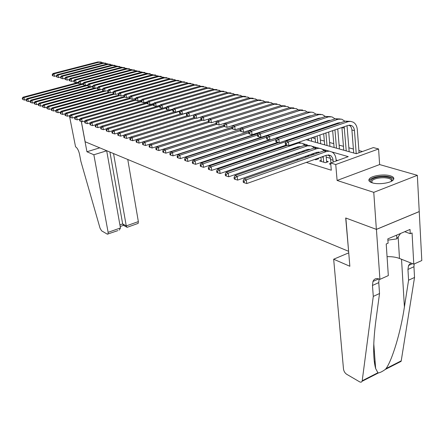 <?xml version="1.0" encoding="UTF-8"?>
<svg xmlns="http://www.w3.org/2000/svg" width="444" height="444" viewBox="0 0 444 444"><rect width="100%" height="100%" fill="white"/><g stroke="black" fill="none" stroke-linecap="round" stroke-linejoin="round"><path stroke-width="0.67" d="M390.359 175.813C384.221 173.837 371.739 175.624 369.391 178.821C368.181 180.436 369.108 181.763 372.161 182.8C378.083 184.843 390.759 183.133 393.24 179.948C394.577 178.238 393.617 176.862 390.359 175.813M306.16 139.699L356.327 153.724L373.343 147.58L378.582 148.968L335.747 164.53L330.663 162.992L348.251 156.638L331.979 151.976M379.931 279.365L376.423 229.398L345.859 218.032L349.85 266.261L333.672 259.218L343.49 368.997C343.85 371.278 344.894 373.027 346.614 374.237L359.884 381.99L361.183 382.206L362.138 381.263L373.282 296.392L372.477 285.459L372.966 281.463C374.17 278.727 376.296 277.938 379.331 279.104L379.931 279.365L388.322 275.591L386.219 243.989L388.089 243.19L387.806 238.894L410.012 229.454L410.25 233.699L412.054 232.928L413.78 264.147L421.8 260.539L417.343 175.325L379.626 164.563L378.582 148.968M362.432 151.521L358.885 150.549M353.396 149.04L348.862 147.797M343.451 146.315L339.105 145.121M333.771 143.656L329.603 142.513M324.348 141.07L320.346 139.977M315.168 138.556L312.038 137.696M303.352 135.315L302.536 135.087M419.214 211.566L376.368 229.376L373.765 192.346L417.343 175.325M330.702 163.403L329.331 163.903L330.786 164.341M321.201 160.378L319.619 160.944L325.413 162.709L328.299 161.672L326.595 161.155M314.663 159.435L315.812 159.785L318.675 158.763L317.527 158.419M304.945 156.477L306.465 156.937L309.307 155.938L307.786 155.478M295.493 153.596L296.897 154.024M286.297 150.799L287.54 151.176M277.345 148.074L278.438 148.407M268.631 145.421L269.586 145.71M260.145 142.835L260.961 143.085M251.876 140.315L252.564 140.526M243.812 137.862L244.378 138.034M235.958 135.47L236.408 135.609M228.294 133.133L228.632 133.239M221.989 130.503L221.051 130.93M220.574 135.614L220.912 135.72M228.177 137.99L228.621 138.128M235.975 140.426L236.535 140.598M243.972 142.924L244.655 143.14M252.175 145.488L252.986 145.743M260.6 148.118L261.549 148.418M269.253 150.821L270.341 151.165M278.138 153.602L279.37 153.985M287.268 156.454L288.661 156.887M296.653 159.385L298.213 159.873M306.31 162.404L331.296 170.213L330.663 162.992M337.618 160.478L336.091 160.029M330.441 158.353L326.235 157.109M290.337 150.216L289.771 150.044M299.717 153.041L298.618 152.714M376.368 229.376L345.704 217.976L348.601 251.193M348.462 251.254L85.131 141.747L81.346 121.473M379.626 164.563L337.101 180.458L373.765 192.346M337.101 180.458L335.747 164.53M251.648 124.453L251.998 124.553M260.129 126.829L260.606 126.962M268.836 129.26L269.458 129.432M277.783 131.763L278.549 131.979M286.979 134.332L287.901 134.593M296.431 136.98L297.519 137.279M326.601 150.433L322.122 149.145M316.827 147.63L312.532 146.398M307.32 144.905L303.197 143.723M289.055 139.671L288.728 139.577M280.253 137.146L279.337 136.88M270.962 134.482L270.202 134.266M261.932 131.89L261.316 131.718M253.147 129.376L252.669 129.237M244.6 126.923L244.278 126.834M26.279 99.589L24.487 100.072L22.794 99.539L22.589 98.54L22.2 98.396L22.794 99.539M22.2 98.396L22.999 97.203L78.333 82.451M22.999 97.203L23.965 97.558L78.438 83.022M22.589 98.54L23.965 97.558L24.487 100.072M56.399 75.835L54.484 76.329L52.409 75.68L52.819 75.802L52.625 74.803L52.214 74.681L52.409 75.68M52.214 74.681L52.969 73.526L97.824 61.955L101.293 62.077M52.969 73.526L54.002 73.826L98.929 62.221L103.48 62.832M52.625 74.803L54.002 73.826L54.484 76.329L52.819 75.802M371.506 182.578C367.643 180.053 376.179 176.257 384.476 176.74C390.909 177.273 393.256 178.766 391.519 181.224M391.253 181.363C391.947 179.343 389.627 178.133 384.293 177.739C378.355 177.7 374.225 178.716 371.894 180.786L371.789 182.678M393.734 179.187C392.779 177.467 389.843 176.473 384.926 176.19C377.555 176.151 372.433 177.417 369.552 179.981L369.069 180.869M387.889 240.137L396.819 238.889L400.555 233.472M396.592 235.159L396.819 238.889M93.851 154.767L108.125 232.34L120.463 227.961L106.688 150.799L93.851 154.767L86.941 151.759L81.285 121.456M117.882 230.603L107.326 234.177L101.609 230.83L100.044 228.188L80.875 161.344L79.526 154.251C78.638 150.394 77.312 147.913 75.558 146.803L69.408 115.668M99.761 147.835L86.941 151.759M103.219 149.267L106.688 150.799M113.536 153.563L126.263 225.902L138.35 221.612L138.156 223.388L137.701 223.548M127.761 159.474L138.35 221.612M107.986 234.121L108.125 232.34M109.918 152.053L122.661 223.926L126.263 225.902L126.768 227.134L127.617 227.139M123.526 225.352L122.661 223.926L119.919 224.897M119.292 230.097L120.463 227.961M373.282 296.392L379.531 293.523L375.879 320.535C373.032 342.696 372.949 358.702 375.641 368.542L377.905 372.744L378.438 372.932C380.269 372.572 382.545 371.412 385.27 369.447L386.052 368.587C392.219 360.095 400.716 332.045 404.412 306.971L408.574 280.197L407.953 269.447L408.53 265.501L410.811 262.965M408.574 280.197L414.535 277.461L413.947 266.739L414.158 263.975M379.126 279.015L378.76 282.623L379.531 293.523M386.052 368.587L401.226 360.839L414.535 277.461M376.423 229.398L419.269 211.588M333.672 259.218L348.74 252.841M387.063 256.676C391.88 256.538 396.015 257.132 399.478 258.452L413.78 264.147M401.226 360.839L401.087 361.366L399.212 362.321M404.717 231.701L410.25 233.699M30.281 101.043L28.416 101.543L26.707 101.01L26.496 100L26.102 99.85L26.313 100.866L26.707 101.01M26.102 99.85L26.906 98.646L83.022 83.611M26.906 98.646L27.894 99.012L83.061 84.216M26.496 100L27.894 99.012L28.416 101.543M34.36 102.52L32.418 103.047L30.697 102.508L30.486 101.487L30.081 101.337L30.292 102.359L30.697 102.508M30.081 101.337L30.886 100.122L85.348 85.453M30.886 100.122L31.896 100.494L87.779 85.426M30.486 101.487L31.896 100.494L32.418 103.047M38.517 104.029L36.502 104.579L34.76 104.04L34.549 103.008L34.138 102.853L34.349 103.885L34.76 104.04M34.138 102.853L34.948 101.621L89.81 86.774M34.948 101.621L35.975 102.003L92.591 86.658M34.549 103.008L35.975 102.003L36.502 104.579M42.763 105.567L40.665 106.144L38.906 105.594L38.695 104.556L38.278 104.401L38.489 105.439L38.906 105.594M38.278 104.401L39.089 103.152L94.35 88.117M39.089 103.152L40.138 103.541L97.563 87.895M38.695 104.556L40.138 103.541L40.665 106.144M60.639 77.045L58.652 77.561L56.555 76.906L56.971 77.028L56.777 76.018L56.355 75.896L56.555 76.906M56.355 75.896L57.115 74.731L102.281 63.02L105.783 63.148M57.115 74.731L58.164 75.036L103.408 63.292L108.009 63.914M56.777 76.018L58.164 75.036L58.652 77.561L56.971 77.028M64.963 78.277L62.898 78.816L60.773 78.155L61.2 78.277L61.006 77.262L60.578 77.134L60.773 78.155M60.578 77.134L61.339 75.957L106.821 64.108L110.351 64.23M61.339 75.957L62.41 76.268L107.97 64.38L112.621 65.024M61.006 77.262L62.41 76.268L62.898 78.816L61.2 78.277M69.369 79.532L67.222 80.098L65.079 79.426L65.512 79.554L65.318 78.527L64.885 78.399L65.079 79.426M64.885 78.399L65.645 77.206L111.45 65.213L115.013 65.34M65.645 77.206L66.739 77.522L112.621 65.496L117.321 66.15M65.318 78.527L66.739 77.522L67.222 80.098L65.512 79.554M73.865 80.808L71.634 81.402L69.469 80.725L69.908 80.852L69.714 79.815L69.27 79.687L69.469 80.725M69.27 79.687L70.035 78.483L116.167 66.339L119.758 66.472M70.035 78.483L71.151 78.804L117.36 66.628L122.111 67.299M69.714 79.815L71.151 78.804L71.634 81.402L69.908 80.852M47.092 107.137L44.911 107.737L43.135 107.187L42.924 106.133L42.496 105.977L42.713 107.026L43.135 107.187M42.496 105.977L43.312 104.717L98.984 89.488M43.312 104.717L44.383 105.111L102.775 89.116M42.924 106.133L44.383 105.111L44.911 107.737M78.449 82.112L76.135 82.728L73.943 82.046L74.392 82.179L74.198 81.13L73.748 80.997L73.943 82.046M73.748 80.997L74.514 79.781L120.973 67.494L124.598 67.621M74.514 79.781L75.647 80.109L122.189 67.782L126.995 68.47M74.198 81.13L75.647 80.109L76.135 82.728L74.392 82.179M51.51 108.736L49.24 109.363L47.453 108.808L47.242 107.748L46.803 107.581L47.014 108.641L47.453 108.808M46.803 107.581L47.625 106.31L103.718 90.881M47.625 106.31L48.712 106.715L104.906 91.236M47.242 107.748L48.712 106.715L49.24 109.363M83.128 83.444L80.725 84.088L78.505 83.394L78.965 83.533L78.771 82.473L78.311 82.34L78.505 83.394M78.311 82.34L79.082 81.108L125.874 68.665L129.526 68.792M79.082 81.108L80.236 81.441L127.117 68.959L131.973 69.664M78.771 82.473L80.236 81.441L80.725 84.088L78.965 83.533M56.022 110.367L53.657 111.022L51.854 110.462L51.643 109.391L51.199 109.224L51.41 110.295L51.854 110.462M51.199 109.224L52.02 107.936L108.552 92.297M52.02 107.936L53.13 108.347L109.746 92.668M51.643 109.391L53.13 108.347L53.657 111.022M87.901 84.798L85.409 85.47L83.161 84.771L83.633 84.909L83.439 83.844L82.967 83.705L83.161 84.771M82.967 83.705L83.738 82.462L130.869 69.858L134.554 69.991M83.738 82.462L84.921 82.8L132.134 70.158L137.046 70.885M83.439 83.844L84.921 82.8L85.409 85.47L83.633 84.909M60.623 112.032L58.17 112.721L56.349 112.149L56.138 111.067L55.683 110.9L55.894 111.977L56.349 112.149M55.683 110.9L56.505 109.596L113.492 93.745M56.505 109.596L57.642 110.018L114.68 94.128M56.138 111.067L57.642 110.018L58.17 112.721M92.774 86.186L90.188 86.885L87.912 86.175L88.395 86.319L88.201 85.237L87.718 85.098L87.912 86.175M87.718 85.098L88.495 83.838L135.964 71.079L139.682 71.212M88.495 83.838L89.699 84.188L137.257 71.384L142.224 72.122M88.201 85.237L89.699 84.188L90.188 86.885L88.395 86.319M65.324 113.731L62.776 114.447L60.939 113.875L60.723 112.782L60.262 112.61L60.473 113.697L60.939 113.875M60.262 112.61L61.089 111.289L118.576 95.205M61.089 111.289L62.249 111.722L119.719 95.615M60.723 112.782L62.249 111.722L62.776 114.447M97.747 87.596L95.06 88.328L92.763 87.607L93.251 87.751L93.057 86.663L92.568 86.519L92.763 87.607M92.568 86.519L93.345 85.248L141.164 72.322L144.916 72.455M93.345 85.248L94.572 85.603L142.48 72.633L147.502 73.393M93.057 86.663L94.572 85.603L95.06 88.328L93.251 87.751M70.124 115.462L67.477 116.211L65.623 115.634L65.407 114.53L64.935 114.358L65.146 115.457L65.623 115.634M64.935 114.358L65.768 113.02L124.048 96.614M65.768 113.02L66.95 113.459L124.881 97.131M65.407 114.53L66.95 113.459L67.477 116.211M102.825 89.033L100.039 89.799L97.713 89.072L98.213 89.216L98.019 88.117L97.519 87.973L97.713 89.072M97.519 87.973L98.296 86.685L146.464 73.587L150.25 73.726M98.296 86.685L99.55 87.046L147.808 73.909L152.891 74.686M98.019 88.117L99.55 87.046L100.039 89.799L98.213 89.216M75.03 117.233L72.283 118.015L70.407 117.432L70.191 116.317L69.708 116.139L69.924 117.249L70.407 117.432M69.708 116.139L70.541 114.785L129.637 98.052M70.541 114.785L71.75 115.235L130.148 98.673M70.191 116.317L71.75 115.235L72.283 118.015M108.009 90.504L105.123 91.298L102.764 90.565L103.274 90.715L103.08 89.605L102.57 89.455L102.764 90.565M102.57 89.455L103.352 88.151L151.876 74.881L155.694 75.019M103.352 88.151L104.634 88.523L153.247 75.208L158.386 76.007M103.08 89.605L104.634 88.523L105.123 91.298L103.274 90.715M80.042 119.042L77.189 119.858L75.291 119.27L75.08 118.143L74.586 117.96L74.797 119.081L75.291 119.27M74.586 117.96L75.425 116.589L135.348 99.517M75.425 116.589L76.657 117.05L135.531 100.25M75.08 118.143L76.657 117.05L77.189 119.858M113.303 92.002L110.312 92.835L107.925 92.091L108.447 92.241L108.253 91.12L107.731 90.97L107.925 92.091M107.731 90.97L108.519 89.649L157.398 76.202L161.25 76.34M108.519 89.649L109.823 90.032L158.797 76.535L163.997 77.356M108.253 91.12L109.823 90.032L110.312 92.835L108.447 92.241M85.165 120.885L82.201 121.739L80.286 121.145L80.075 120.008L79.57 119.819L79.781 120.957L80.286 121.145M79.57 119.819L80.408 118.437L141.192 101.004M80.408 118.437L81.674 118.903L141.314 101.776M80.075 120.008L81.674 118.903L82.201 121.739M118.72 93.534L115.612 94.4L113.198 93.645L113.731 93.806L113.536 92.674L113.004 92.513L113.198 93.645M113.004 92.513L113.792 91.181L163.037 77.55L166.922 77.689M113.792 91.181L115.129 91.569L164.463 77.894L169.075 78.349L169.725 78.738M113.536 92.674L115.129 91.569L115.612 94.4L113.731 93.806M90.398 122.772L87.324 123.665L85.387 123.06L85.176 121.917L84.66 121.723L84.876 122.871L85.387 123.06M84.66 121.723L85.503 120.318L147.186 102.52M85.503 120.318L86.796 120.796L147.297 103.308M85.176 121.917L86.796 120.796L87.324 123.665M124.248 95.099L121.029 96.004L118.581 95.238L119.131 95.399L118.937 94.256L118.387 94.095L118.581 95.238M118.387 94.095L119.181 92.746L168.792 78.927L172.716 79.071M119.181 92.746L120.546 93.14L170.252 79.276L174.892 79.731L175.574 80.142M118.937 94.256L120.546 93.14L121.029 96.004L119.131 95.399M95.754 124.697L92.557 125.63L90.604 125.025L90.393 123.865L89.866 123.665L90.077 124.825L90.604 125.025M89.866 123.665L90.709 122.244L153.519 104.001M90.709 122.244L92.03 122.733L153.413 104.873M90.393 123.865L92.03 122.733L92.557 125.63M129.903 96.698L126.562 97.636L124.087 96.864L124.642 97.031L124.453 95.876L123.893 95.71L124.087 96.864M123.893 95.71L124.686 94.344L174.67 80.331L178.632 80.475M124.686 94.344L126.079 94.75L176.163 80.691L180.83 81.147L181.552 81.585M124.453 95.876L126.079 94.75L126.562 97.636L124.642 97.031M101.226 126.668L97.913 127.644L95.937 127.028L95.726 125.857L95.188 125.658L95.399 126.823L95.937 127.028M95.188 125.658L96.037 124.215L160.001 105.511M96.037 124.215L97.386 124.714L159.674 106.471M95.726 125.857L97.386 124.714L97.913 127.644M135.681 98.329L132.218 99.312L129.715 98.529L130.281 98.696L130.092 97.53L129.52 97.364L129.715 98.529M129.52 97.364L130.314 95.976L180.675 81.768L184.676 81.912M130.314 95.976L131.74 96.392L182.195 82.134L186.902 82.59L187.657 83.056M130.092 97.53L131.74 96.392L132.218 99.312L130.281 98.696M106.832 128.677L103.391 129.698L101.393 129.076L101.182 127.894L100.633 127.689L100.844 128.871L101.393 129.076M100.633 127.689L101.482 126.229L166.644 107.043L162.504 108.264L159.823 107.426L160.462 107.615L160.273 106.382L159.635 106.194L159.823 107.426M101.482 126.229L102.864 126.74L166.084 108.092L166.272 109.335L166.927 109.524L166.739 108.281L166.084 108.086L166.883 106.588L219.608 91.081L223.843 91.236M101.182 127.894L102.864 126.74L103.391 129.698M141.592 99.994L138.006 101.021L135.464 100.227L136.047 100.4L135.853 99.217L135.27 99.051L135.464 100.227M135.27 99.051L136.069 97.647L186.813 83.233L190.848 83.383M136.069 97.647L137.523 98.069L188.367 83.605L193.101 84.066L193.889 84.554M135.853 99.217L137.523 98.069L138.006 101.021L136.047 100.4M112.56 130.736L108.991 131.801L106.976 131.174L106.765 129.981L106.199 129.77L106.41 130.963L106.976 131.174M106.199 129.77L107.054 128.288L168.559 110.051M107.054 128.288L108.464 128.81L172.871 109.685M106.765 129.981L108.464 128.81L108.991 131.801M147.641 101.698L143.923 102.769L141.347 101.965L141.941 102.142L141.753 100.949L141.153 100.777L141.347 101.965M141.153 100.777L141.952 99.356L193.084 84.737L197.158 84.887M141.952 99.356L143.445 99.789L194.672 85.115L199.434 85.575L200.266 86.092M141.753 100.949L143.445 99.789L143.923 102.769L141.941 102.142M118.426 132.839L114.724 133.955L112.687 133.322L112.476 132.112L111.899 131.896L112.11 133.106L112.687 133.322M111.899 131.896L112.754 130.397L174.753 111.882M112.754 130.397L114.202 130.936L179.831 111.3M112.476 132.112L114.202 130.936L114.724 133.955M153.829 103.441L149.972 104.556L147.364 103.746L147.974 103.924L147.785 102.719L147.175 102.542L147.364 103.746M147.175 102.542L147.969 101.099L199.495 86.269L203.607 86.419M147.969 101.099L149.495 101.543L201.115 86.658L205.911 87.113L206.782 87.668M147.785 102.719L149.495 101.543L149.972 104.556L147.974 103.924M124.437 134.993L120.596 136.158L118.531 135.52L118.32 134.293L117.732 134.077L117.943 135.298L118.531 135.52M117.732 134.077L118.587 132.556L181.085 113.758M118.587 132.556L120.069 133.106L186.957 112.943M118.32 134.293L120.069 133.106L120.596 136.158M160.162 105.222L156.166 106.388L153.519 105.567L154.146 105.75L153.957 104.529L153.33 104.346L153.519 105.567M153.33 104.346L154.129 102.886L206.049 87.834L210.201 87.99M154.129 102.886L155.689 103.341L207.709 88.234L212.532 88.689L213.447 89.272M153.957 104.529L155.689 103.341L156.166 106.388L154.146 105.75M130.586 137.196L126.601 138.417L124.52 137.768L124.309 136.53L123.704 136.308L123.915 137.54L124.52 137.768M123.704 136.308L124.564 134.765L187.568 115.668M124.564 134.765L126.079 135.326L189.205 116.156M124.309 136.53L126.079 135.326L126.601 138.417M159.635 106.194L160.434 104.717L212.748 89.438L216.944 89.594M160.434 104.717L162.032 105.184L214.446 89.843L219.308 90.304L220.263 90.92M160.273 106.382L162.032 105.184L162.504 108.264L160.462 107.615M136.885 139.455L132.756 140.726L130.647 140.071L130.436 138.822L129.82 138.589L130.025 139.838L130.647 140.071M129.82 138.589L130.68 137.03L194.228 117.621M130.68 137.03L132.234 137.601L195.871 118.126M130.436 138.822L132.234 137.601L132.756 140.726M173.282 108.908L168.992 110.179L166.272 109.335M166.883 106.588L168.52 107.065L221.345 91.497L226.235 91.952L227.234 92.607M166.739 108.281L168.52 107.065L168.992 110.179L166.927 109.524M143.345 141.764L139.055 143.09L136.924 142.43L136.719 141.164L136.08 140.931L136.291 142.191L136.924 142.43M136.08 140.931L136.946 139.344L201.049 119.614M136.946 139.344L138.539 139.932L202.697 120.146M136.719 141.164L138.539 139.932L139.055 143.09M180.081 110.817L175.635 112.143L172.877 111.283L173.549 111.483L173.36 110.223L172.688 110.029L172.877 111.283M172.688 110.029L173.493 108.508L226.623 92.757L230.902 92.918M173.493 108.508L175.169 108.996L228.405 93.185L233.322 93.64L234.365 94.333M173.36 110.223L175.169 108.996L175.635 112.143L173.549 111.483M216.023 123.46L145.515 145.515L143.362 144.849L143.151 143.573L142.502 143.329L142.713 144.605L143.362 144.849M142.502 143.329L143.368 141.719L208.403 121.539M143.368 141.719L144.999 142.324L209.679 122.211M143.151 143.573L144.999 142.324L145.515 145.515M187.046 112.77L182.44 114.158L179.642 113.287L180.331 113.486L180.142 112.215L179.459 112.01L179.642 113.287M179.459 112.01L180.258 110.473L233.805 94.472L238.128 94.639M180.258 110.473L181.979 110.972L235.625 94.911L240.581 95.366L241.669 96.098M180.142 112.215L181.979 110.972L182.44 114.158L180.331 113.486M223.837 125.38L152.137 148.002L149.955 147.325L149.75 146.032L149.084 145.787L149.289 147.075L149.955 147.325M149.084 145.787L149.95 144.156L216.028 123.482M149.95 144.156L151.62 144.772L216.861 124.32M149.75 146.032L151.62 144.772L152.137 148.002M231.896 127.334L158.924 150.555L156.721 149.867L156.51 148.562L155.827 148.307L156.033 149.611L156.721 149.867M155.827 148.307L156.699 146.648L223.848 125.463M156.699 146.648L158.408 147.286L224.226 126.473M240.298 129.382L170.718 151.837L172.522 152.503L240.271 130.697M156.51 148.562L158.408 147.286L158.924 150.555M245.965 137.518L245.926 137.174M248.618 136.291L248.662 136.635M240.371 129.371L165.884 153.169L163.653 152.475L163.448 151.149L162.748 150.888L162.954 152.209L163.653 152.475M162.748 150.888L163.614 149.212L231.879 127.484M163.614 149.212L165.373 149.861L232.023 128.599M163.448 151.149L165.373 149.861L165.884 153.169M194.189 114.768L189.416 116.217L186.58 115.335L187.279 115.54L187.096 114.252L186.391 114.047L186.58 115.335M186.391 114.047L187.196 112.487L241.159 96.231L245.526 96.398M187.196 112.487L188.955 112.998L243.023 96.681L248.007 97.131L249.151 97.908M187.096 114.252L188.955 112.998L189.416 116.217L187.279 115.54M261.988 126.224L262.021 126.501M201.509 116.816L196.559 118.332L193.684 117.432L194.405 117.649L194.222 116.345L193.501 116.134L193.684 117.432M193.501 116.134L194.3 114.546L248.69 98.035L253.102 98.202M194.3 114.546L196.104 115.074L250.599 98.49L255.616 98.945L256.81 99.767M194.222 116.345L196.104 115.074L196.559 118.332L194.405 117.649M269.258 123.876L269.286 124.154M269.819 128.943L269.858 129.304M264.824 125.597L264.796 125.319M266.655 125.003L266.622 124.725M209.019 118.914L203.89 120.496L200.966 119.586L201.709 119.802L201.526 118.487L200.788 118.271L200.966 119.586M200.788 118.271L201.587 116.661L256.404 99.878L260.861 100.05M201.587 116.661L203.435 117.199L258.358 100.344L263.409 100.799L264.652 101.67M201.526 118.487L203.435 117.199L203.89 120.496L201.709 119.802M253.768 140.126L253.724 139.705M256.438 138.811L256.482 139.233M251.359 135.753L251.304 135.414M253.063 135.192L252.952 134.876M248.712 131.618L173.027 155.85L170.774 155.15L170.568 153.807L169.847 153.541L170.052 154.878L170.774 155.15M252.47 129.304L252.758 129.498M255.75 134.016L255.827 134.293M170.568 153.807L172.522 152.503L173.027 155.85M169.847 153.541L170.718 151.837M276.729 121.456L276.756 121.734M277.272 126.507L277.311 126.867M272.783 128.349L272.744 127.983M272.222 123.204L272.189 122.927M274.658 127.733L274.62 127.373M274.098 122.594L274.07 122.316M216.722 121.062L211.405 122.722L208.441 121.795L209.196 122.017L209.019 120.685L208.258 120.463L208.441 121.795M208.258 120.463L209.057 118.831L264.308 101.77L268.814 101.948M209.057 118.831L210.956 119.381L266.311 102.248L271.395 102.697L272.694 103.624M209.019 120.685L210.956 119.381L211.405 122.722L209.196 122.017M261.771 142.813L261.716 142.313M259.307 138.3L259.252 137.884M264.446 141.397L264.507 141.902M261.089 137.712L260.961 137.318M256.86 133.955L255.05 134.188L180.358 158.602L178.077 157.892L177.872 156.538L177.134 156.26L177.339 157.614L178.077 157.892M177.134 156.26L178.005 154.529L249.051 131.507M178.005 154.529L179.853 155.217L248.745 132.839M260.85 131.868L261.183 132.134M263.769 136.425L263.858 136.796M177.872 156.538L179.853 155.217L180.358 158.602M284.937 124.004L284.976 124.364M285.481 129.221L285.525 129.67M280.935 131.191L280.886 130.741M280.369 125.868L280.331 125.508M279.825 120.746L279.792 120.468M282.861 130.553L282.811 130.103M282.301 125.236L282.262 124.875M281.757 120.119L281.729 119.841M275.546 107.32L219.114 124.997L216.106 124.059L216.883 124.292L216.705 122.938L215.923 122.711L216.106 124.059M215.923 122.711L216.728 121.057L272.411 103.707L276.962 103.885M216.728 121.057L218.67 121.623L274.464 104.196L279.581 104.645L280.935 105.628M216.705 122.938L218.67 121.623L219.114 124.997L216.883 124.292M269.974 145.577L269.908 144.988M267.46 140.915L267.399 140.415M272.66 144.061L272.727 144.65M269.314 140.298L269.169 139.827M265.201 136.352L263.198 136.58L187.884 161.427L185.575 160.711L185.376 159.341L184.615 159.057L184.815 160.428L185.575 160.711M184.615 159.057L185.487 157.298L258.025 133.572M185.487 157.298L187.385 158.003L257.459 135.026M269.419 134.521L269.786 134.871M185.376 159.341L187.385 158.003L187.884 161.427M292.319 116.417L292.346 116.694M292.824 121.428L292.862 121.784M293.351 126.629L293.395 127.073M293.895 132.029L293.95 132.573M289.288 134.127L289.233 133.583M288.717 128.621L288.672 128.172M288.173 123.315L288.134 122.96M291.264 133.472L291.209 132.923M290.703 127.966L290.654 127.517M290.16 122.666L290.121 122.311M284.243 109.313L227.028 127.339L223.97 126.385L224.769 126.618L224.592 125.252L223.793 125.019L223.97 126.385M223.793 125.019L224.592 123.338L280.713 105.694L285.32 105.877M224.592 123.338L226.59 123.92L282.828 106.199L287.973 106.643L289.388 107.687M224.592 125.252L226.59 123.92L227.028 127.339L224.769 126.618M278.377 148.385L278.31 147.747M275.813 143.612L275.752 143.024M281.085 146.803L281.157 147.48M277.744 142.962L277.594 142.402M269.219 139.81L195.615 164.33L193.279 163.603L193.079 162.215L192.296 161.927L192.496 163.314L193.279 163.603M192.296 161.927L193.168 160.14L269.747 134.882M193.168 160.14L195.121 160.861L266.589 137.207M193.079 162.215L195.121 160.861L195.615 164.33M300.943 118.776L300.982 119.131M301.448 123.954L301.493 124.398M301.976 129.332L302.031 129.876M302.519 134.926L302.586 135.57M297.846 137.168L297.785 136.524M297.28 131.463L297.225 130.919M296.731 125.974L296.686 125.524M296.209 120.69L296.17 120.335M299.878 136.486L299.817 135.836M299.317 130.78L299.262 130.236M298.773 125.297L298.729 124.853M298.251 120.024L298.218 119.664M293.09 111.389L235.154 129.737L232.046 128.771L232.861 129.015L232.689 127.628L231.868 127.389L232.046 128.771M231.868 127.389L232.667 125.68L289.238 107.731L293.889 107.92M232.667 125.68L234.721 126.279L291.403 108.247L296.581 108.691L298.057 109.796M232.689 127.628L234.721 126.279L235.154 129.737L232.861 129.015M286.974 151.004L286.929 150.577M284.388 146.381L284.315 145.704M289.727 149.617L289.81 150.394M286.391 145.699L286.23 145.049M277.778 142.341L203.557 167.316L201.188 166.578L200.993 165.174L200.189 164.874L200.388 166.278L201.188 166.578M200.189 164.874L201.06 163.059L277.605 137.535L280.231 137.152M201.06 163.059L203.069 163.803L276.068 139.394M200.993 165.174L203.069 163.803L203.557 167.316M309.795 121.201L309.834 121.645M310.301 126.557L310.35 127.101M310.822 132.129L310.883 132.773M311.366 137.923L311.677 141.242M306.06 134.399L305.999 133.755M305.511 128.716L305.461 128.172M304.989 123.249L304.945 122.799M308.791 140.432L308.641 138.85M308.153 133.694L308.086 133.05M307.609 128.011L307.559 127.472M307.087 122.555L307.048 122.106M304.479 117.987L304.429 117.638M306.46 117.338L306.354 117.005M302.12 113.531L243.495 132.207L240.337 131.219L241.175 131.468L241.009 130.07L240.165 129.82L240.337 131.219M240.165 129.82L240.959 128.088L297.98 109.823L302.68 110.012M240.959 128.088L243.068 128.699L300.2 110.351L305.411 110.795L306.948 111.966L311.705 112.166M309.179 116.084L309.257 116.428M241.009 130.07L243.068 128.699L243.495 132.207L241.175 131.468M293.184 149.234L293.107 148.457M298.596 152.52L298.684 153.402M295.26 148.524L295.099 147.774M286.563 144.938L211.721 170.379L209.324 169.636L209.13 168.215L208.303 167.904L208.502 169.325L209.324 169.636M208.303 167.904L209.174 166.056L278.738 142.624M209.174 166.056L211.239 166.822L285.819 141.636M297.957 146.792L298.091 147.547M288.461 139.666L290.06 139.799M209.13 168.215L211.239 166.822L211.721 170.379M318.87 123.698L318.92 124.237M319.375 129.243L319.43 129.887M319.896 135.015L320.69 143.762M315.518 142.313L314.996 136.685M314.519 131.546L314.457 130.902M313.997 125.88L313.947 125.341M313.519 120.429L313.436 119.997M317.787 142.946L317.144 135.953M316.672 130.819L316.616 130.175M316.156 125.158L316.106 124.62M315.562 119.752L315.44 119.336M311.361 115.74L309.557 115.962L252.064 134.737L248.856 133.738L249.717 133.994L249.55 132.573L248.684 132.323L248.856 133.738M248.684 132.323L249.478 130.564L306.948 111.966L309.229 112.51L311.177 112.16L313.07 112.376L316.078 114.197M249.478 130.564L251.643 131.191L309.229 112.51M318.276 118.404L318.365 118.831M249.55 132.573L251.643 131.191L252.064 134.737L249.717 133.994M302.214 152.175L302.131 151.293M307.698 155.511L307.792 156.471M300.094 146.859L299.617 146.509L300.427 146.742M304.362 151.426L304.196 150.577M300.699 146.648L297.98 146.781L220.119 173.532L217.688 172.777L217.493 171.334L216.644 171.018L216.839 172.461L217.688 172.777M216.644 171.018L217.516 169.142L287.668 145.266M217.516 169.142L219.636 169.93L298.068 143.173L301.926 143.179L304.995 145.182M307.07 149.578L307.209 150.438M298.546 142.291L300.649 142.929M217.493 171.334L219.636 169.93L220.119 173.532M328.188 126.274L328.244 126.912M328.688 132.018L329.936 146.348M324.686 144.877L323.693 133.722M323.238 128.599L323.182 127.961M322.738 122.966L322.683 122.427M327.017 145.532L325.913 132.967M325.463 127.85L325.402 127.212M320.368 118.171L320.08 117.982M324.897 122.244L324.764 121.734M320.834 118.015L318.82 118.226L260.872 137.34L257.609 136.325L258.497 136.591L258.33 135.154L257.442 134.893L257.609 136.325M257.442 134.893L258.23 133.1L316.161 114.169L320.968 114.374M258.23 133.1L260.462 133.749L318.897 114.613L322.366 114.585L325.452 116.489M327.611 120.785L327.711 121.301M258.33 135.154L260.462 133.749L260.872 137.34L258.497 136.591M311.488 155.2L311.394 154.212M317.049 158.586L317.116 159.318M309.451 149.656L308.885 149.223M313.703 154.423L313.542 153.458M310.162 149.412L307.27 149.506L228.749 176.773L226.29 176.013L226.096 174.553L225.225 174.226L225.419 175.685L226.29 176.013M225.225 174.226L226.09 172.316L304.584 145.316L309.94 145.599M226.09 172.316L228.277 173.121L307.37 145.854L311.25 145.848L314.396 147.946M316.433 152.442L316.566 153.419M226.096 174.553L228.277 173.121L228.749 176.773M337.756 128.927L339.427 149.001M334.099 147.508L332.667 130.664M332.229 125.569L332.173 124.931M336.491 148.179L334.954 129.881M329.953 120.557L329.576 120.302M334.476 124.808L334.338 124.203M330.547 120.357L328.332 120.546L269.924 140.021L266.611 138.989L267.521 139.255L267.36 137.801L266.444 137.535L266.611 138.989M266.444 137.535L267.233 135.714L325.624 116.433L330.48 116.639M267.233 135.714L269.525 136.38L328.421 116.889L331.918 116.855L335.076 118.848M337.196 123.238L337.307 123.854M267.36 137.801L269.525 136.38L269.924 140.021L267.521 139.255M323.715 162.193L323.143 156.421M321.301 161.455L320.918 157.215M326.051 155.389L326.695 162.249M319.064 152.536L318.415 152.02M319.874 152.253L316.816 152.309L237.634 180.109L235.142 179.337L234.954 177.855L234.055 177.522L234.243 178.999L235.142 179.337M234.055 177.522L234.92 175.58L314.069 148.052L316.877 147.636L319.486 148.34M234.92 175.58L237.168 176.412L316.927 148.607L318.703 148.318L320.834 148.596L322.388 149.306L324.059 150.788M234.954 177.855L237.168 176.412L237.634 180.109M347.041 125.763L349.173 151.726M343.767 150.216L341.919 127.506M346.226 150.899L344.167 126.745M339.799 123.01L339.333 122.683M340.52 122.772L338.112 122.933L279.243 142.774L275.868 141.719L276.806 142.002L276.645 140.526L275.707 140.249L275.868 141.719M275.707 140.249L276.49 138.4L335.342 118.759L340.259 118.97M276.49 138.4L278.843 139.083L338.211 119.225L341.725 119.186L344.966 121.268M276.645 140.526L278.843 139.083L279.243 142.774L276.806 142.002M333.266 162.049L332.789 158.586L331.446 156.249L330.614 155.567L326.629 155.189L246.781 183.544L244.25 182.762L244.067 181.263L243.146 180.919L243.329 182.412L244.25 182.762M330.924 162.898L330.314 157.886L329.47 156.144L328.21 154.889M243.146 180.919L244.006 178.943L246.32 179.798L326.751 151.437L329.415 151.165L332.245 152.137C334.432 153.607 335.692 155.972 336.025 159.218L336.175 161M244.006 178.943L324.231 150.732L326.667 150.433L329.298 151.16M244.067 181.263L246.32 179.798L246.781 183.544M285.231 143.046L285.392 144.539L286.358 144.822L286.202 143.329L285.231 143.046L286.014 141.164L288.434 141.869L348.274 121.628L350.66 121.384L353.241 122.178C355.627 123.643 356.982 126.129 357.315 129.642L359.052 152.742M353.702 152.991L351.876 129.543L351.121 127.089L349.356 125.13M356.227 153.696L354.462 130.625C354.24 128.299 353.341 126.645 351.765 125.674L348.157 125.38L288.822 145.604L285.392 144.539M286.014 141.164L345.332 121.145L350.305 121.367M286.202 143.329L288.434 141.869L288.822 145.604L286.358 144.822M97.824 61.955L98.929 62.221M407.953 269.447L413.947 266.739M378.76 282.623L372.477 285.459M375.174 362.321L374.631 362.021M362.26 380.736L377.905 372.744M404.412 306.971L401.531 259.274M398.163 236.946L399.478 258.452M374.253 361.638L374.608 361.832M102.281 63.02L103.408 63.292M106.821 64.108L107.97 64.38M111.45 65.213L112.621 65.496M116.167 66.339L117.36 66.628M120.973 67.494L122.189 67.782M125.874 68.665L127.117 68.959M130.869 69.858L132.134 70.158M135.964 71.079L137.257 71.384M141.164 72.322L142.48 72.633M146.464 73.587L147.808 73.909M151.876 74.881L153.247 75.208M157.398 76.202L158.797 76.535M163.037 77.55L164.463 77.894M168.792 78.927L170.252 79.276M174.67 80.331L176.163 80.691M180.675 81.768L182.195 82.134M186.813 83.233L188.367 83.605M193.084 84.737L194.672 85.115M199.495 86.269L201.115 86.658M206.049 87.834L207.709 88.234M212.748 89.438L214.446 89.843M219.608 91.081L221.345 91.497M226.623 92.757L228.405 93.185M233.805 94.472L235.625 94.911M241.159 96.231L243.023 96.681M248.69 98.035L250.599 98.49M256.404 99.878L258.358 100.344M264.308 101.77L266.311 102.248M272.411 103.707L274.464 104.196M267.432 140.704L267.782 140.809M280.713 105.694L282.828 106.199M275.768 143.184L276.462 143.39M289.238 107.731L291.403 108.247M284.321 145.732L285.37 146.048M277.605 137.535L278.399 137.762M297.98 109.823L300.2 110.351M293.273 148.401L294.527 148.773M286.863 140.204L287.94 140.515M302.525 151.154L303.94 151.576M296.509 142.985L297.635 143.307M322.716 122.722L323.143 122.827M316.161 114.169L318.503 114.73M312.032 153.985L313.614 154.457M304.584 145.316L306.932 145.993M332.19 125.08L333.044 125.291M325.624 116.433L328.027 117.005M321.811 156.899L323.276 157.337M314.069 148.052L316.483 148.746M341.93 127.506L344.394 128.122M335.342 118.759L337.812 119.347M330.63 159.524L333.117 160.262M323.826 150.866L326.307 151.582M351.92 129.992L354.462 130.625M345.332 121.145L347.874 121.756M372.033 182.762L371.894 180.786M138.156 223.388L127.089 227.322M123.166 225.152L126.768 227.134M120.207 226.512L123.499 225.347M375.641 368.542L373.781 343.723M378.738 278.871L372.966 281.463M408.53 265.501L412.593 263.675M362.138 381.263L378.438 372.932M385.27 369.447L401.087 361.366M374.459 363.17L375.269 363.614M310.872 115.729L311.177 115.801M320.146 117.982L320.596 118.093M308.924 149.223L309.884 149.506M329.67 120.296L330.281 120.446M318.481 152.02L319.608 152.348M339.455 122.677L340.232 122.866M328.305 154.889L330.614 155.567M349.511 125.125L351.765 125.674"/></g></svg>
